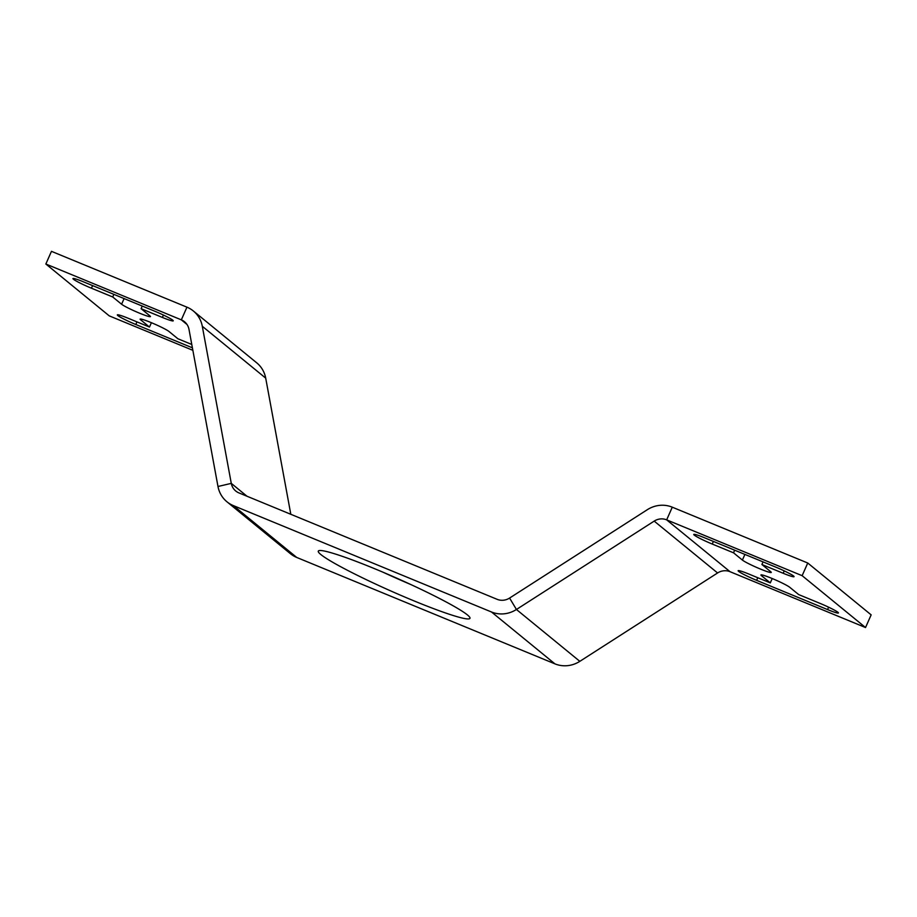 <?xml version="1.0" encoding="UTF-8"?>
<svg xmlns="http://www.w3.org/2000/svg" width="917" height="917" viewBox="0 0 917 917"><rect width="100%" height="100%" fill="white"/><g stroke="black" fill="none" stroke-linecap="round" stroke-linejoin="round"><path stroke-width="1.38" d="M802.134 575.681L666.659 519.859A13.915 13.251 129.3 0 0 654.188 521.108L516.431 609.484A27.831 26.49 -50.7 0 1 491.501 611.994L233.342 505.599A27.831 26.49 129.3 0 1 226.958 501.794A27.831 26.49 129.3 0 1 217.982 486.491L189.005 329.409A13.915 13.251 -50.7 0 0 184.523 321.752A13.915 13.251 -50.7 0 0 181.325 319.85L45.85 264.016L51.467 251.338L186.953 307.172A27.831 26.49 -50.7 0 1 193.338 310.978A27.831 26.49 -50.7 0 1 202.302 326.28L231.279 483.374A13.915 13.251 129.3 0 0 235.761 491.019A13.915 13.251 129.3 0 0 238.959 492.922L497.117 599.317A13.915 13.251 -50.7 0 0 509.588 598.056L647.333 509.692A27.831 26.49 129.3 0 1 672.276 507.181L807.751 563.015L871.15 614.86L865.533 627.537L802.134 575.681L807.751 563.015M491.501 611.994L554.9 663.839L296.741 557.456A27.831 26.49 129.3 0 1 290.357 553.65L226.958 501.794M554.9 663.839A27.831 26.49 -50.7 0 0 579.831 661.34L717.587 572.965A13.915 13.251 129.3 0 1 730.047 571.704L865.533 627.537M374.468 568.643A82.954 7.049 -156.1 0 0 318.279 551.117A82.954 7.049 -156.1 0 0 413.773 600.795A82.954 7.049 -156.1 0 0 469.962 618.333A82.954 7.049 -156.1 0 0 374.468 568.643M383.237 572.311A82.954 7.049 -156.1 0 0 410.621 584.45M827.558 609.576L756.617 580.335A16.059 1.364 -156.1 0 1 738.139 570.718A16.059 1.364 -156.1 0 1 749.006 574.111L770.291 582.891L761.419 575.624A16.059 1.364 -156.1 0 1 760.927 574.97A16.059 1.364 -156.1 0 1 773.959 579.269A16.059 1.364 -156.1 0 1 789.789 587.327L798.673 594.583L819.947 603.352A16.059 1.364 -156.1 0 1 838.436 612.969A16.059 1.364 -156.1 0 1 827.558 609.576L828.613 607.192M783.175 573.274A16.059 1.364 -156.1 0 0 794.053 576.667A16.059 1.364 -156.1 0 0 775.576 567.05L704.634 537.821A16.059 1.364 -156.1 0 0 693.756 534.428A16.059 1.364 -156.1 0 0 712.234 544.045L733.52 552.813L742.392 560.069A16.059 1.364 -156.1 0 0 758.233 568.127A16.059 1.364 -156.1 0 0 771.266 572.426A16.059 1.364 -156.1 0 0 770.773 571.761L761.901 564.505L783.175 573.274L784.241 570.89M734.677 550.2L733.52 552.813M763.059 561.892L761.901 564.505M772.217 578.535L770.291 582.891M290.815 514.299L265.701 378.136A27.831 26.49 -50.7 0 0 256.726 362.834L193.338 310.978M192.868 350.328L109.249 315.872L45.85 264.016M192.41 347.83L135.808 324.503A16.059 1.364 -156.1 0 1 117.33 314.886A16.059 1.364 -156.1 0 1 128.208 318.279L149.482 327.048L140.61 319.792A16.059 1.364 -156.1 0 1 140.118 319.127A16.059 1.364 -156.1 0 1 153.15 323.437A16.059 1.364 -156.1 0 1 168.992 331.484L177.864 338.74L191.791 344.483M162.378 317.442A16.059 1.364 -156.1 0 0 173.244 320.835A16.059 1.364 -156.1 0 0 154.767 311.218L83.825 281.978A16.059 1.364 -156.1 0 0 72.947 278.585A16.059 1.364 -156.1 0 0 91.436 288.202L112.711 296.97L121.594 304.238A16.059 1.364 -156.1 0 0 137.424 312.284A16.059 1.364 -156.1 0 0 150.457 316.583A16.059 1.364 -156.1 0 0 149.964 315.929L141.092 308.674L162.378 317.442L163.432 315.058M151.408 322.704L149.482 327.048M113.868 294.368L112.711 296.97M142.25 306.06L141.092 308.674M296.741 557.456L233.342 505.599M509.588 598.056L516.431 609.484L579.831 661.34M730.047 571.704L666.659 519.859L672.276 507.181M654.188 521.108L717.587 572.965M713.392 541.431L712.234 544.045M744.902 554.418L742.392 560.069M757.774 577.733L756.617 580.335M761.74 574.89L761.419 575.624M247.028 496.257L231.279 483.374L217.982 486.491M187.022 324.503L181.325 319.85L186.953 307.172M265.701 378.136L202.302 326.28M136.965 321.89L135.808 324.503M140.931 319.059L140.61 319.792M92.594 285.588L91.436 288.202M124.093 298.575L121.594 304.238"/></g></svg>
